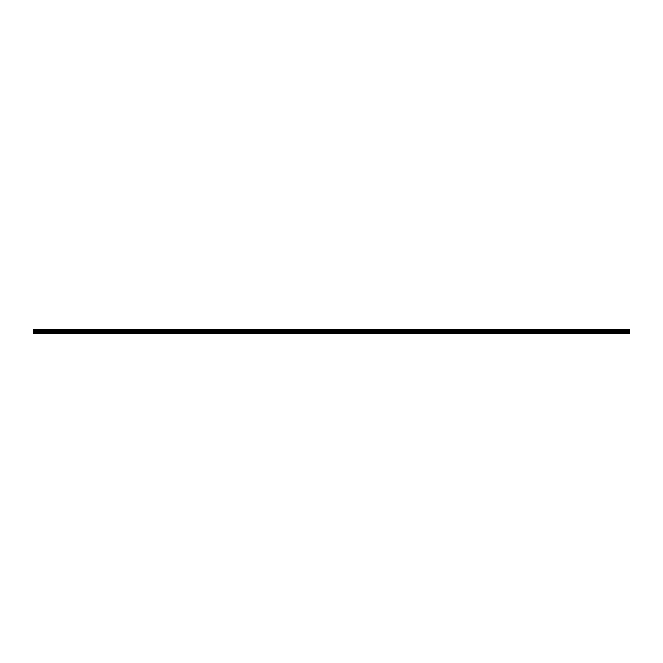 <?xml version="1.0" encoding="UTF-8"?>
<svg xmlns="http://www.w3.org/2000/svg" width="663" height="663" viewBox="0 0 663 663"><rect width="100%" height="100%" fill="white"/><g stroke="black" fill="none" stroke-linecap="round" stroke-linejoin="round"><path stroke-width="0.5" stroke-dasharray="3.31 2.49" d="M37.352 331.84L35.777 331.84L37.352 331.84M37.352 333.39L36.407 333.39L37.352 333.39M625.648 331.84L627.223 331.84L625.648 331.84M625.648 333.39L626.593 333.39L625.648 333.39M608.841 331.84L607.267 331.84L608.841 331.84M608.841 333.39L607.896 333.39L608.841 333.39M592.034 331.84L590.451 331.84L592.034 331.84M592.034 333.39L591.089 333.39L592.034 333.39M575.219 331.84L576.802 331.84L575.219 331.84M575.219 333.39L576.172 333.39L575.219 333.39M558.412 331.84L559.986 331.84L558.412 331.84M558.412 333.39L559.357 333.39L558.412 333.39M541.605 331.84L540.03 331.84L541.605 331.84M541.605 333.39L540.66 333.39L541.605 333.39M524.798 331.84L523.223 331.84L524.798 331.84M524.798 333.39L523.853 333.39L524.798 333.39M507.991 331.84L506.416 331.84L507.991 331.84M507.991 333.39L507.046 333.39L507.991 333.39M491.184 331.84L489.601 331.84L491.184 331.84M491.184 333.39L492.128 333.39L491.184 333.39M474.368 331.84L475.951 331.84L474.368 331.84M474.368 333.39L475.321 333.39L474.368 333.39M457.561 331.84L455.987 331.84L457.561 331.84M457.561 333.39L456.616 333.39L457.561 333.39M440.754 331.84L439.179 331.84L440.754 331.84M440.754 333.39L439.809 333.39L440.754 333.39M423.947 331.84L422.372 331.84L423.947 331.84M423.947 333.39L424.892 333.39L423.947 333.39M407.14 331.84L408.715 331.84L407.14 331.84M407.14 333.39L408.085 333.39L407.14 333.39M390.333 331.84L388.75 331.84L390.333 331.84M390.333 333.39L389.388 333.39L390.333 333.39M373.518 331.84L375.101 331.84L373.518 331.84M373.518 333.39L374.471 333.39L373.518 333.39M356.711 331.84L355.136 331.84L356.711 331.84M356.711 333.39L355.766 333.39L356.711 333.39M339.904 331.84L341.478 331.84L339.904 331.84M339.904 333.39L338.959 333.39L339.904 333.39M323.096 331.84L321.522 331.84L323.096 331.84M323.096 333.39L322.152 333.39L323.096 333.39M306.289 331.84L307.864 331.84L306.289 331.84M306.289 333.39L307.234 333.39L306.289 333.39M289.482 331.84L287.899 331.84L289.482 331.84M289.482 333.39L288.529 333.39L289.482 333.39M272.667 331.84L274.25 331.84L272.667 331.84M272.667 333.39L271.722 333.39L272.667 333.39M255.86 331.84L254.285 331.84L255.86 331.84M255.86 333.39L254.915 333.39L255.86 333.39M239.053 331.84L240.628 331.84L239.053 331.84M239.053 333.39L238.108 333.39L239.053 333.39M222.246 331.84L220.671 331.84L222.246 331.84M222.246 333.39L221.301 333.39L222.246 333.39M205.439 331.84L207.013 331.84L205.439 331.84M205.439 333.39L206.384 333.39L205.439 333.39M188.632 331.84L187.049 331.84L188.632 331.84M188.632 333.39L187.679 333.39L188.632 333.39M171.816 331.84L173.399 331.84L171.816 331.84M171.816 333.39L172.761 333.39L171.816 333.39M155.009 331.84L153.435 331.84L155.009 331.84M155.009 333.39L155.954 333.39L155.009 333.39M138.202 331.84L139.777 331.84L138.202 331.84M138.202 333.39L139.147 333.39L138.202 333.39M121.395 331.84L122.97 331.84L121.395 331.84M121.395 333.39L122.34 333.39L121.395 333.39M104.588 331.84L103.014 331.84L104.588 331.84M104.588 333.39L103.643 333.39L104.588 333.39M87.781 331.84L86.198 331.84L87.781 331.84M87.781 333.39L86.828 333.39L87.781 333.39M70.966 331.84L72.549 331.84L70.966 331.84M70.966 333.39L70.021 333.39L70.966 333.39M54.159 331.84L55.733 331.84L54.159 331.84M54.159 333.39L53.214 333.39L54.159 333.39M37.352 329.61L35.777 329.61L37.352 329.61M625.648 329.61L627.223 329.61L625.648 329.61M608.841 329.61L607.267 329.61L608.841 329.61M592.034 329.61L590.451 329.61L592.034 329.61M575.219 329.61L576.802 329.61L575.219 329.61M558.412 329.61L559.986 329.61L558.412 329.61M541.605 329.61L540.03 329.61L541.605 329.61M524.798 329.61L523.223 329.61L524.798 329.61M507.991 329.61L506.416 329.61L507.991 329.61M491.184 329.61L489.601 329.61L491.184 329.61M474.368 329.61L475.951 329.61L474.368 329.61M457.561 329.61L455.987 329.61L457.561 329.61M440.754 329.61L439.179 329.61L440.754 329.61M423.947 329.61L422.372 329.61L423.947 329.61M407.14 329.61L408.715 329.61L407.14 329.61M390.333 329.61L388.75 329.61L390.333 329.61M373.518 329.61L375.101 329.61L373.518 329.61M356.711 329.61L355.136 329.61L356.711 329.61M339.904 329.61L341.478 329.61L339.904 329.61M323.096 329.61L321.522 329.61L323.096 329.61M306.289 329.61L307.864 329.61L306.289 329.61M289.482 329.61L287.899 329.61L289.482 329.61M272.667 329.61L274.25 329.61L272.667 329.61M255.86 329.61L254.285 329.61L255.86 329.61M239.053 329.61L240.628 329.61L239.053 329.61M222.246 329.61L220.671 329.61L222.246 329.61M205.439 329.61L207.013 329.61L205.439 329.61M188.632 329.61L187.049 329.61L188.632 329.61M171.816 329.61L173.399 329.61L171.816 329.61M155.009 329.61L153.435 329.61L155.009 329.61M138.202 329.61L139.777 329.61L138.202 329.61M121.395 329.61L122.97 329.61L121.395 329.61M104.588 329.61L103.014 329.61L104.588 329.61M87.781 329.61L86.198 329.61L87.781 329.61M70.966 329.61L72.549 329.61L70.966 329.61M54.159 329.61L55.733 329.61L54.159 329.61M629.85 333.39L33.15 333.182L629.85 333.39M33.15 329.61L33.15 333.182L629.85 333.182L629.85 329.61L33.15 329.61M629.85 329.818L33.15 329.818L629.85 329.818M629.85 330.986L33.15 330.986M33.15 331.517L629.85 331.517M629.85 332.113L33.15 332.113M33.15 332.635L629.85 332.635M33.15 333.182L629.85 333.182M33.15 329.917L629.85 329.917M629.85 330.68L33.15 330.68M33.15 330.224L629.85 330.224M629.85 330.613L33.15 330.613M33.15 330.29L629.85 330.29M36.407 333.39L36.407 331.84L36.407 333.39M624.703 333.39L624.703 331.84L624.703 333.39M607.896 333.39L607.896 331.84L607.896 333.39M591.089 333.39L591.089 331.84L591.089 333.39M574.274 333.39L574.274 331.84L574.274 333.39M557.467 333.39L557.467 331.84L557.467 333.39M540.66 333.39L540.66 331.84L540.66 333.39M523.853 333.39L523.853 331.84L523.853 333.39M507.046 333.39L507.046 331.84L507.046 333.39M490.239 333.39L490.239 331.84L490.239 333.39M473.423 333.39L473.423 331.84L473.423 333.39M456.616 333.39L456.616 331.84L456.616 333.39M439.809 333.39L439.809 331.84L439.809 333.39M423.002 333.39L423.002 331.84L423.002 333.39M406.195 333.39L406.195 331.84L406.195 333.39M389.388 333.39L389.388 331.84L389.388 333.39M372.573 333.39L372.573 331.84L372.573 333.39M355.766 333.39L355.766 331.84L355.766 333.39M338.959 333.39L338.959 331.84L338.959 333.39M322.152 333.39L322.152 331.84L322.152 333.39M305.345 333.39L305.345 331.84L305.345 333.39M288.529 333.39L288.529 331.84L288.529 333.39M271.722 333.39L271.722 331.84L271.722 333.39M254.915 333.39L254.915 331.84L254.915 333.39M238.108 333.39L238.108 331.84L238.108 333.39M221.301 333.39L221.301 331.84L221.301 333.39M204.494 333.39L204.494 331.84L204.494 333.39M187.679 333.39L187.679 331.84L187.679 333.39M170.872 333.39L170.872 331.84L170.872 333.39M154.065 333.39L154.065 331.84L154.065 333.39M137.258 333.39L137.258 331.84L137.258 333.39M120.451 333.39L120.451 331.84L120.451 333.39M103.643 333.39L103.643 331.84L103.643 333.39M86.828 333.39L86.828 331.84L86.828 333.39M70.021 333.39L70.021 331.84L70.021 333.39M53.214 333.39L53.214 331.84L53.214 333.39M35.777 331.84L35.777 329.61L35.777 331.84M624.074 331.84L624.074 329.61L624.074 331.84M607.267 331.84L607.267 329.61L607.267 331.84M590.451 331.84L590.451 329.61L590.451 331.84M573.644 331.84L573.644 329.61L573.644 331.84M556.837 331.84L556.837 329.61L556.837 331.84M540.03 331.84L540.03 329.61L540.03 331.84M523.223 331.84L523.223 329.61L523.223 331.84M506.416 331.84L506.416 329.61L506.416 331.84M489.601 331.84L489.601 329.61L489.601 331.84M472.794 331.84L472.794 329.61L472.794 331.84M455.987 331.84L455.987 329.61L455.987 331.84M439.179 331.84L439.179 329.61L439.179 331.84M422.372 331.84L422.372 329.61L422.372 331.84M405.565 331.84L405.565 329.61L405.565 331.84M388.75 331.84L388.75 329.61L388.75 331.84M371.943 331.84L371.943 329.61L371.943 331.84M355.136 331.84L355.136 329.61L355.136 331.84M338.329 331.84L338.329 329.61L338.329 331.84M321.522 331.84L321.522 329.61L321.522 331.84M304.715 331.84L304.715 329.61L304.715 331.84M287.899 331.84L287.899 329.61L287.899 331.84M271.092 331.84L271.092 329.61L271.092 331.84M254.285 331.84L254.285 329.61L254.285 331.84M237.478 331.84L237.478 329.61L237.478 331.84M220.671 331.84L220.671 329.61L220.671 331.84M203.864 331.84L203.864 329.61L203.864 331.84M187.049 331.84L187.049 329.61L187.049 331.84M170.242 331.84L170.242 329.61L170.242 331.84M153.435 331.84L153.435 329.61L153.435 331.84M136.628 331.84L136.628 329.61L136.628 331.84M119.821 331.84L119.821 329.61L119.821 331.84M103.014 331.84L103.014 329.61L103.014 331.84M86.198 331.84L86.198 329.61L86.198 331.84M69.391 331.84L69.391 329.61L69.391 331.84M52.584 331.84L52.584 329.61L52.584 331.84M38.297 333.39L38.297 331.84L38.297 333.39M626.593 333.39L626.593 331.84L626.593 333.39M609.786 333.39L609.786 331.84L609.786 333.39M592.979 333.39L592.979 331.84L592.979 333.39M576.172 333.39L576.172 331.84L576.172 333.39M559.357 333.39L559.357 331.84L559.357 333.39M542.549 333.39L542.549 331.84L542.549 333.39M525.742 333.39L525.742 331.84L525.742 333.39M508.935 333.39L508.935 331.84L508.935 333.39M492.128 333.39L492.128 331.84L492.128 333.39M475.321 333.39L475.321 331.84L475.321 333.39M458.506 333.39L458.506 331.84L458.506 333.39M441.699 333.39L441.699 331.84L441.699 333.39M424.892 333.39L424.892 331.84L424.892 333.39M408.085 333.39L408.085 331.84L408.085 333.39M391.278 333.39L391.278 331.84L391.278 333.39M374.471 333.39L374.471 331.84L374.471 333.39M357.655 333.39L357.655 331.84L357.655 333.39M340.848 333.39L340.848 331.84L340.848 333.39M324.041 333.39L324.041 331.84L324.041 333.39M307.234 333.39L307.234 331.84L307.234 333.39M290.427 333.39L290.427 331.84L290.427 333.39M273.612 333.39L273.612 331.84L273.612 333.39M256.805 333.39L256.805 331.84L256.805 333.39M239.998 333.39L239.998 331.84L239.998 333.39M223.191 333.39L223.191 331.84L223.191 333.39M206.384 333.39L206.384 331.84L206.384 333.39M189.577 333.39L189.577 331.84L189.577 333.39M172.761 333.39L172.761 331.84L172.761 333.39M155.954 333.39L155.954 331.84L155.954 333.39M139.147 333.39L139.147 331.84L139.147 333.39M122.34 333.39L122.34 331.84L122.34 333.39M105.533 333.39L105.533 331.84L105.533 333.39M88.726 333.39L88.726 331.84L88.726 333.39M71.911 333.39L71.911 331.84L71.911 333.39M55.104 333.39L55.104 331.84L55.104 333.39M38.926 331.84L38.926 329.61L38.926 331.84M627.223 331.84L627.223 329.61L627.223 331.84M610.416 331.84L610.416 329.61L610.416 331.84M593.609 331.84L593.609 329.61L593.609 331.84M576.802 331.84L576.802 329.61L576.802 331.84M559.986 331.84L559.986 329.61L559.986 331.84M543.179 331.84L543.179 329.61L543.179 331.84M526.372 331.84L526.372 329.61L526.372 331.84M509.565 331.84L509.565 329.61L509.565 331.84M492.758 331.84L492.758 329.61L492.758 331.84M475.951 331.84L475.951 329.61L475.951 331.84M459.136 331.84L459.136 329.61L459.136 331.84M442.329 331.84L442.329 329.61L442.329 331.84M425.522 331.84L425.522 329.61L425.522 331.84M408.715 331.84L408.715 329.61L408.715 331.84M391.908 331.84L391.908 329.61L391.908 331.84M375.101 331.84L375.101 329.61L375.101 331.84M358.285 331.84L358.285 329.61L358.285 331.84M341.478 331.84L341.478 329.61L341.478 331.84M324.671 331.84L324.671 329.61L324.671 331.84M307.864 331.84L307.864 329.61L307.864 331.84M291.057 331.84L291.057 329.61L291.057 331.84M274.25 331.84L274.25 329.61L274.25 331.84M257.435 331.84L257.435 329.61L257.435 331.84M240.628 331.84L240.628 329.61L240.628 331.84M223.821 331.84L223.821 329.61L223.821 331.84M207.013 331.84L207.013 329.61L207.013 331.84M190.206 331.84L190.206 329.61L190.206 331.84M173.399 331.84L173.399 329.61L173.399 331.84M156.584 331.84L156.584 329.61L156.584 331.84M139.777 331.84L139.777 329.61L139.777 331.84M122.97 331.84L122.97 329.61L122.97 331.84M106.163 331.84L106.163 329.61L106.163 331.84M89.356 331.84L89.356 329.61L89.356 331.84M72.549 331.84L72.549 329.61L72.549 331.84M55.733 331.84L55.733 329.61L55.733 331.84"/><path stroke-width="0.99" d="M33.15 330.29L33.15 329.61L629.85 329.61L629.85 333.39L33.15 333.39L33.15 330.29L629.85 330.29M629.85 332.635L33.15 332.635M33.15 332.113L629.85 332.113M629.85 331.517L33.15 331.517M33.15 330.986L629.85 330.986M629.85 329.917L33.15 329.917M33.15 333.182L629.85 333.182M33.15 330.68L629.85 330.68M629.85 330.224L33.15 330.224M33.15 330.613L629.85 330.613"/></g></svg>
